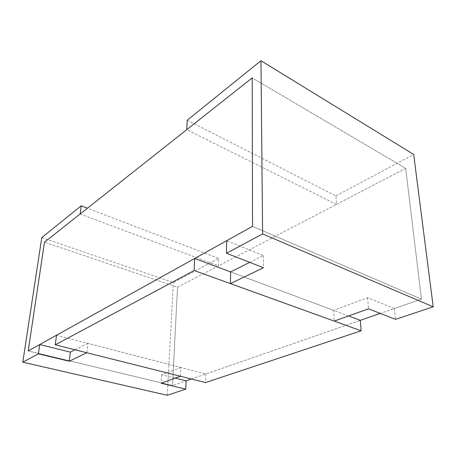 <?xml version="1.0" encoding="UTF-8"?>
<svg xmlns="http://www.w3.org/2000/svg" width="456" height="456" viewBox="0 0 456 456"><rect width="100%" height="100%" fill="white"/><g stroke="black" fill="none" stroke-linecap="round" stroke-linejoin="round"><path stroke-width="0.34" stroke-dasharray="2.28 1.71" d="M348.566 315.951L230.593 271.913L333.615 310.371L334.242 321.092M191.377 378.993L360.331 320.34L205.798 373.988L56.521 335.211M205.798 373.988L205.548 382.55M80.136 213.995L218.498 265.859L177.515 287.206L172.499 385.542L28.204 350.938L172.499 385.542L186.116 380.817L172.499 385.542L177.515 287.206L44.5 242.182L177.515 287.206L405.686 168.367L421.447 299.125L380.275 313.414M187.211 120.241L335.918 195.909L336.471 204.413L405.686 168.367L252.214 77.879L405.686 168.367L421.447 299.125L394.394 308.512L395.489 319.365M252.533 226.353L421.447 299.125L252.533 226.353M336.471 204.413L186.738 129.675M335.918 195.909L413.689 154.447M394.394 308.512L367.565 297.665L333.615 310.371M249.7 262.348L263.329 255.531L226.678 240.711M263.329 255.531L263.448 267.723M367.565 297.665L368.488 308.803M180.485 376.257L180.889 367.513L87.877 343.351L86.839 352.756M218.498 265.859L218.663 258.421L87.444 208.215M75.018 349.792L87.877 343.351M180.889 367.513L161.584 374.741L175.269 378.132M41.781 237.605L173.377 282.566L218.663 258.421M167.278 395.278L173.377 282.566M161.584 374.741L161.082 383.222"/><path stroke-width="0.68" d="M380.275 313.414L360.331 320.34L361.129 330.794L194.176 270.528L194.649 258.495L230.593 271.913L230.434 283.621L263.448 267.723L226.467 253.262L226.678 240.711L252.533 226.353L252.214 77.879L44.5 242.182L28.204 350.938L252.533 226.353L252.214 77.879L186.738 129.675L187.211 120.241L260.963 60.722L413.689 154.447L433.2 306.82L262.616 233.928L260.963 60.722M360.331 320.34L348.566 315.951M361.129 330.794L205.548 382.55L55.25 344.827L56.521 335.211L194.649 258.495M194.176 270.528L55.25 344.827M191.377 378.993L186.116 380.817L185.763 389.128L167.278 395.278L22.8 362.184L41.781 237.605L81.174 205.816L87.444 208.215M230.434 283.621L334.242 321.092L368.488 308.803L395.489 319.365L433.2 306.82M262.616 233.928L226.467 253.262M230.593 271.913L249.7 262.348M185.763 389.128L161.082 383.222L180.485 376.257L86.839 352.756L69.244 361.232L38.395 353.845L22.8 362.184M81.174 205.816L80.136 213.995L44.5 242.182L28.204 350.938L39.723 344.536L70.349 352.129L75.018 349.792M175.269 378.132L186.116 380.817M39.723 344.536L38.395 353.845M70.349 352.129L69.244 361.232"/></g></svg>
